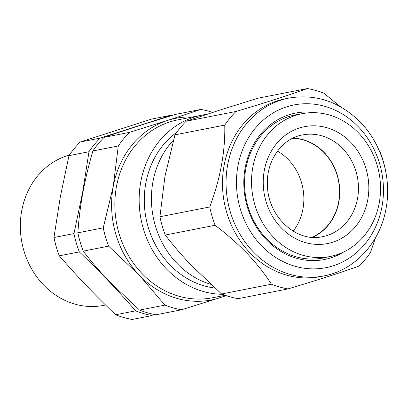 <?xml version="1.0" encoding="UTF-8"?>
<svg xmlns="http://www.w3.org/2000/svg" width="408" height="408" viewBox="0 0 408 408"><rect width="100%" height="100%" fill="white"/><g stroke="black" fill="none" stroke-linecap="round" stroke-linejoin="round"><path stroke-width="0.61" d="M115.622 314.777A101.811 89.786 78.9 0 0 132.202 319.459L152.199 315.537A101.811 89.786 -101.1 0 1 135.619 310.855L115.622 314.777C95.334 295.423 76.571 275.772 59.318 255.826A101.811 89.786 78.9 0 1 53.958 237.522L60.323 196.809L68.983 155.647A101.811 89.786 78.9 0 1 80.203 142.025L151.536 119.1L171.528 115.178A101.811 89.786 -101.1 0 1 172.426 115.337M68.983 155.647L88.98 151.72L82.615 192.438L73.95 233.6L53.958 237.522M135.619 310.855C118.366 290.904 99.598 271.254 79.315 251.904A101.811 89.786 -101.1 0 1 73.95 233.6M69.37 155.081A77.132 68.019 78.9 0 0 21.7 210.798A77.132 68.019 78.9 0 0 103.55 305.398L105.544 305.005M343.577 252.037A74.623 65.81 -101.1 0 1 266.103 239.537A74.623 65.81 -101.1 0 1 249.288 153.474A74.623 65.81 -101.1 0 1 316.256 112.746M331.061 256.311L324.222 257.785A72.894 64.285 -101.1 0 1 266.317 238.461A72.894 64.285 -101.1 0 1 244.662 187.532A72.894 64.285 -101.1 0 1 296.162 114.74L303.052 113.521A72.767 64.168 -101.1 0 1 380.414 184.049A72.767 64.168 -101.1 0 1 331.061 256.311A72.767 64.168 -101.1 0 1 251.649 186.186A72.767 64.168 -101.1 0 1 303.052 113.521M249.558 252.353A90.627 79.922 -101.1 0 1 225.037 160.987A90.627 79.922 -101.1 0 1 285.381 98.772L288.951 98.073A90.627 79.922 -101.1 0 0 228.608 160.288A90.627 79.922 -101.1 0 0 253.128 251.654A90.627 79.922 -101.1 0 0 323.84 275.941L320.27 276.639A90.627 79.922 -101.1 0 1 249.558 252.353M375.559 237.64L370.535 252.353A101.811 89.786 -101.1 0 1 359.315 265.975C341.226 272.493 317.45 280.138 287.987 288.9A101.811 89.786 -101.1 0 1 271.402 284.218C265.164 274.288 257.208 264.185 247.534 253.904C237.675 243.724 226.863 234.177 215.098 225.267A101.811 89.786 -101.1 0 1 209.738 206.968C220.356 178.643 225.369 151.348 224.762 125.088A101.811 89.786 -101.1 0 1 235.987 111.471C265.327 102.745 289.104 95.1 307.316 88.541A101.811 89.786 -101.1 0 1 323.901 93.223L340.496 106.769M292.929 138.144A51.505 45.421 -101.1 0 1 339.655 188.664A51.505 45.421 -101.1 0 1 312.385 237.339M292.516 138.348A51.291 45.232 -101.1 0 1 335.08 169.549A51.291 45.232 -101.1 0 1 328.542 224.553A51.291 45.232 -101.1 0 1 311.926 237.303M173.441 140.133A84.844 74.822 78.9 0 0 176.766 263.17A84.844 74.822 78.9 0 0 210.712 284.289M176.7 132.36A84.844 74.822 78.9 0 0 169.631 264.573A84.844 74.822 78.9 0 0 214.848 288.043M129.504 132.355A101.811 89.786 -101.1 0 0 118.284 145.972L113.24 186.43L103.255 227.853A101.811 89.786 -101.1 0 0 108.62 246.157L139.24 275.145L164.919 305.108L139.541 310.085L108.916 281.092C99.435 271.111 90.877 261.125 83.237 251.134A101.811 89.786 -101.1 0 1 77.872 232.83C79.591 206.331 84.599 179.036 92.902 150.955A101.811 89.786 -101.1 0 1 104.122 137.333C124.501 130.376 148.277 122.732 175.45 114.408L200.833 109.426L167.642 120.406L129.504 132.355L104.122 137.333M222.391 294.301A90.627 79.922 -101.1 0 1 166.229 268.699A90.627 79.922 -101.1 0 1 141.709 177.332A90.627 79.922 -101.1 0 1 202.052 115.117A90.627 79.922 -101.1 0 1 206.749 114.357M200.833 109.426A101.811 89.786 -101.1 0 1 212.721 112.409M139.541 310.085A101.811 89.786 -101.1 0 0 156.121 314.767L181.504 309.789L226.292 295.688M118.284 145.972L92.902 150.955M103.255 227.853L77.872 232.83M108.62 246.157L83.237 251.134M181.504 309.789A101.811 89.786 -101.1 0 1 164.919 305.108M277.471 151.128A51.291 45.232 -101.1 0 1 293.168 231.152M307.316 88.541L257.504 98.313L219.366 110.262L186.175 121.237A101.811 89.786 78.9 0 0 174.956 134.859L164.97 176.281L159.926 216.74A101.811 89.786 78.9 0 0 165.291 235.039C172.931 245.029 181.489 255.015 190.97 265.001L221.59 293.99A101.811 89.786 78.9 0 0 238.175 298.671L287.987 288.9M379.338 150.848L380.2 152.174A101.811 89.786 -101.1 0 1 385.565 170.478M186.175 121.237L235.987 111.471M174.956 134.859L224.762 125.088M159.926 216.74L209.738 206.968M165.291 235.039L215.098 225.267M221.59 293.99L271.402 284.218M171.528 115.178L100.2 138.103L80.203 142.025M88.98 151.72A101.811 89.786 -101.1 0 1 100.2 138.103M79.315 251.904L59.318 255.826M358.693 127.163A82.916 73.119 78.9 0 0 254.934 128.683A82.916 73.119 78.9 0 0 261.227 245.453A82.916 73.119 78.9 0 0 364.992 243.928A82.916 73.119 78.9 0 0 358.693 127.163M301.782 135.079A51.852 45.727 -101.1 0 1 358.372 185.048A51.852 45.727 -101.1 0 1 321.739 236.829C296.682 242.423 268.352 217.122 267.459 186.262C265.705 161.517 281.484 138.893 301.782 135.079M368.73 184.243A59.563 52.53 -101.1 0 1 319.316 244.428A59.563 52.53 -101.1 0 1 263.328 185.992A59.563 52.53 -101.1 0 1 312.742 125.802A59.563 52.53 -101.1 0 1 368.73 184.243M225.828 295.535A92.56 81.626 -101.1 0 1 219.642 297.84A92.56 81.626 -101.1 0 1 139.24 275.145A92.56 81.626 -101.1 0 1 113.24 186.43A92.56 81.626 -101.1 0 1 167.642 120.406A92.56 81.626 -101.1 0 1 192.464 116.999M202.052 115.117L177.745 119.886A90.627 79.922 78.9 0 0 117.397 182.101A90.627 79.922 78.9 0 0 141.923 273.467A90.627 79.922 78.9 0 0 212.634 297.753L225.139 295.3M323.84 275.941C354.792 270.28 380.123 242.648 385.978 208.881C391.858 178.449 381.913 144.386 360.703 122.533C339.951 101.755 316.032 93.6 288.951 98.073"/></g></svg>
